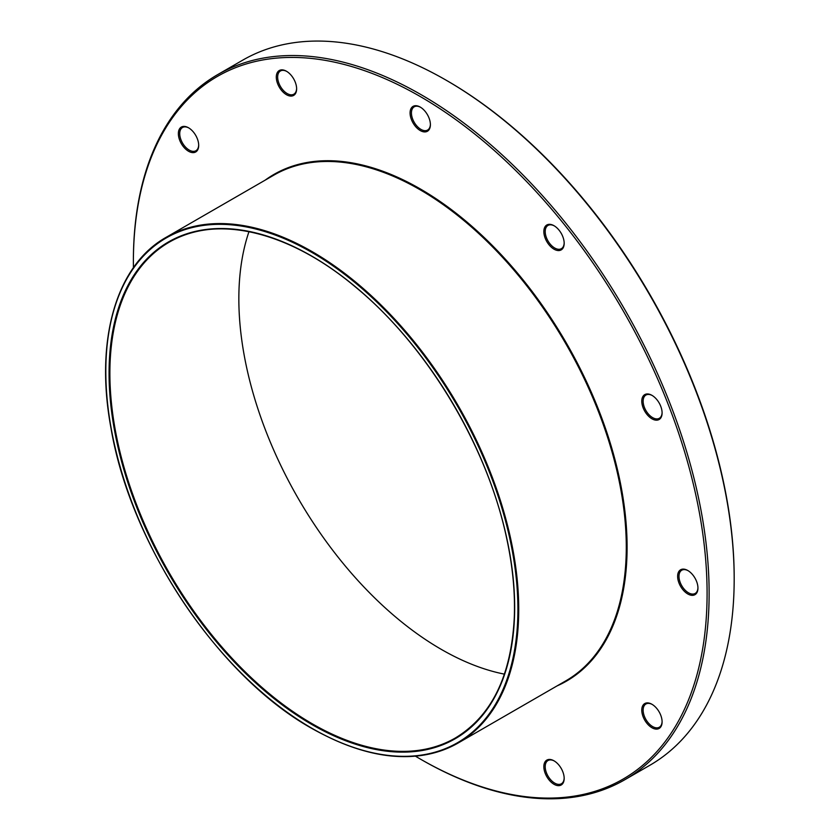 <?xml version="1.0" encoding="UTF-8"?>
<svg xmlns="http://www.w3.org/2000/svg" width="840" height="840" viewBox="0 0 840 840"><rect width="100%" height="100%" fill="white"/><g stroke="black" fill="none" stroke-linecap="round" stroke-linejoin="round"><path stroke-width="1.26" d="M296.615 88.442A13.409 7.739 60 0 1 293.843 94.195A13.409 7.739 60 0 1 291.879 94.805A13.409 7.739 60 0 1 279.615 84.903A13.409 7.739 60 0 1 280.434 70.97A13.409 7.739 60 0 1 282.397 70.361A13.409 7.739 60 0 1 286.808 71.453M734.181 578.907L734.181 577.731A405.678 234.213 -120 0 0 447.332 80.892L446.324 80.304A407.106 235.042 60 0 1 734.181 578.907A407.106 235.042 60 0 1 649.866 765.272L624.803 779.74A407.106 235.042 -120 0 0 709.128 593.376A407.106 235.042 -120 0 0 531.416 183.677A407.106 235.042 -120 0 0 217.697 74.603A407.106 235.042 -120 0 0 133.382 260.978L133.382 262.143A405.678 234.213 60 0 1 420.242 96.527A405.678 234.213 60 0 1 707.091 593.376A405.678 234.213 60 0 1 420.231 758.993A405.678 234.213 60 0 1 415.454 756.189M291.543 96.064A14.364 8.295 -120 0 0 296.625 88.841A14.364 8.295 -120 0 0 286.461 71.242A14.364 8.295 -120 0 0 276.644 80.346A14.364 8.295 -120 0 0 291.543 96.064M133.423 267.687A405.678 234.213 60 0 1 133.382 262.143M197.327 150.465A14.364 8.295 -120 0 0 198.691 145.383A14.364 8.295 -120 0 0 188.528 127.785A14.364 8.295 -120 0 0 178.521 131.702A14.364 8.295 -120 0 0 185.052 148.533A14.364 8.295 -120 0 0 197.327 150.465M643.146 705.054A14.364 8.295 -120 0 0 649.309 725.823A14.364 8.295 -120 0 0 662.099 721.875A14.364 8.295 -120 0 0 651.945 704.277A14.364 8.295 -120 0 0 643.146 705.054M643.146 407.852A14.364 8.295 -120 0 0 654.57 419.916A14.364 8.295 -120 0 0 662.099 412.933A14.364 8.295 -120 0 0 651.945 395.336A14.364 8.295 -120 0 0 643.146 396.113A14.364 8.295 -120 0 0 643.146 407.852M420.242 130.547A14.364 8.295 -120 0 0 430.395 124.688A14.364 8.295 -120 0 0 420.242 107.09A14.364 8.295 -120 0 0 410.078 112.948A14.364 8.295 -120 0 0 420.242 130.547M548.929 244.671A14.364 8.295 -120 0 0 564.175 243.306A14.364 8.295 -120 0 0 554.012 225.708A14.364 8.295 -120 0 0 544.194 228.743A14.364 8.295 -120 0 0 548.929 244.671M677.628 576.366A14.364 8.295 -120 0 0 687.792 593.964A14.364 8.295 -120 0 0 697.946 588.095A14.364 8.295 -120 0 0 687.792 570.497A14.364 8.295 -120 0 0 677.628 576.366M548.929 759.454A14.364 8.295 -120 0 0 548.929 779.772A14.364 8.295 -120 0 0 564.175 778.407A14.364 8.295 -120 0 0 554.012 760.82A14.364 8.295 -120 0 0 548.929 759.454M198.681 144.984A13.409 7.739 60 0 1 197.421 149.341A13.409 7.739 60 0 1 195.919 150.738A13.409 7.739 60 0 1 183.435 144.48A13.409 7.739 60 0 1 180.999 128.909A13.409 7.739 60 0 1 182.501 127.512A13.409 7.739 60 0 1 188.874 127.985M564.165 778.008A13.409 7.739 60 0 1 561.393 783.773A13.409 7.739 60 0 1 559.429 784.371A13.409 7.739 60 0 1 547.166 774.48A13.409 7.739 60 0 1 547.985 760.536A13.409 7.739 60 0 1 549.948 759.938A13.409 7.739 60 0 1 554.358 761.019M662.099 721.466A13.409 7.739 60 0 1 660.828 725.833A13.409 7.739 60 0 1 659.327 727.23A13.409 7.739 60 0 1 646.842 720.972A13.409 7.739 60 0 1 644.406 705.4A13.409 7.739 60 0 1 645.918 704.004A13.409 7.739 60 0 1 652.292 704.476M697.946 587.696A13.409 7.739 60 0 1 695.174 593.45A13.409 7.739 60 0 1 684.831 589.859A13.409 7.739 60 0 1 678.982 576.366A13.409 7.739 60 0 1 681.755 570.224A13.409 7.739 60 0 1 688.128 570.707M662.099 412.524A13.409 7.739 60 0 1 659.327 418.288A13.409 7.739 60 0 1 644.406 407.411A13.409 7.739 60 0 1 645.918 395.062A13.409 7.739 60 0 1 652.292 395.535M564.165 242.907A13.409 7.739 60 0 1 561.393 248.672A13.409 7.739 60 0 1 549.948 243.799A13.409 7.739 60 0 1 547.985 225.435A13.409 7.739 60 0 1 554.358 225.918M430.395 124.289A13.409 7.739 60 0 1 427.623 130.042A13.409 7.739 60 0 1 420.913 129.381A13.409 7.739 60 0 1 412.156 117.558A13.409 7.739 60 0 1 414.204 106.817A13.409 7.739 60 0 1 420.578 107.289M217.697 74.603L242.76 60.134A407.106 235.042 60 0 1 446.324 80.304M420.231 758.993L421.25 759.581A407.106 235.042 -120 0 0 624.803 779.74M504.42 674.142A286.219 165.249 60 0 1 238.844 298.788A286.219 165.249 60 0 1 248.966 231.662M557.057 685.902A292.541 168.903 -120 0 0 566.506 343.308A292.541 168.903 -120 0 0 265.094 180.201M312.27 728.49A291.974 168.567 -120 0 0 458.252 742.949C417.428 765.125 368.676 760.305 311.987 728.522C218.621 676.494 130.62 545.024 111.027 428.327C94.563 340.2 116.13 265.262 166.288 237.237L273.851 175.14A291.974 168.567 60 0 1 498.834 253.365A291.974 168.567 60 0 1 626.283 547.187A291.974 168.567 60 0 1 565.813 680.851L458.252 742.949A291.974 168.567 -120 0 0 518.721 609.294A291.974 168.567 -120 0 0 391.272 315.462A291.974 168.567 -120 0 0 166.288 237.237A291.974 168.567 -120 0 0 105.819 370.902M109.064 373.244A286.797 165.585 -120 0 0 311.861 724.5A286.797 165.585 -120 0 0 514.658 607.415A286.797 165.585 -120 0 0 311.861 256.158A286.797 165.585 -120 0 0 109.064 373.244M514.658 607.183A286.219 165.249 60 0 1 455.375 737.972A286.219 165.249 60 0 1 312.27 723.797A286.219 165.249 60 0 1 109.883 373.244A286.219 165.249 60 0 1 169.155 242.214A286.219 165.249 60 0 1 312.07 256.284M105.819 371.375A291.396 168.242 60 0 1 311.861 252.41A291.396 168.242 60 0 1 517.913 609.294A291.396 168.242 60 0 1 311.861 728.259A291.396 168.242 60 0 1 105.819 371.375M169.155 242.214C216.636 213.896 289.632 231.43 355.897 287.354C426.951 345.776 487.064 445.683 506.541 537.736C512.631 565.688 515.214 592.095 514.311 616.959C511.423 675.581 491.778 715.922 455.375 737.972"/></g></svg>
